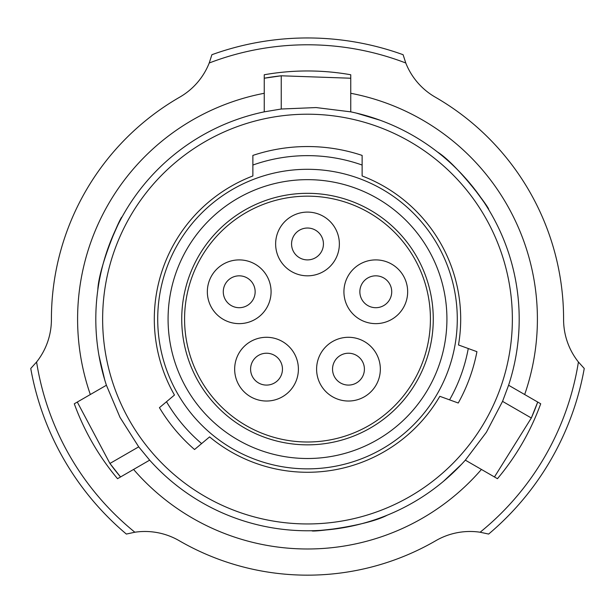 <?xml version="1.0" encoding="UTF-8"?>
<svg xmlns="http://www.w3.org/2000/svg" width="615" height="615" viewBox="0 0 615 615"><rect width="100%" height="100%" fill="white"/><g stroke="black" fill="none" stroke-linecap="round" stroke-linejoin="round"><path stroke-width="0.92" d="M446.921 319.077A139.421 139.421 0 0 1 307.5 458.506A139.421 139.421 0 0 1 168.079 319.077A139.421 139.421 0 0 1 307.5 179.657A139.421 139.421 0 0 1 446.921 319.077M181.733 319.077A125.767 125.767 0 0 0 307.5 444.845A125.767 125.767 0 0 0 433.268 319.077A125.767 125.767 0 0 0 307.5 193.318A125.767 125.767 0 0 0 181.733 319.077M362.127 165.043A163.436 163.436 0 0 0 252.873 165.043L252.873 155.418A172.546 172.546 0 0 1 362.127 155.418L362.127 175.959A153.197 153.197 0 0 1 458.49 344.969L476.933 351.68A172.546 172.546 0 0 1 458.252 403.017L449.58 399.858A163.436 163.436 0 0 0 468.261 348.528M457.283 319.077A149.783 149.783 0 0 0 307.5 169.302A149.783 149.783 0 0 0 157.717 319.077A149.783 149.783 0 0 0 307.5 468.861A149.783 149.783 0 0 0 457.283 319.077M512.364 319.077A204.864 204.864 0 0 0 307.5 114.213A204.864 204.864 0 0 0 102.636 319.077A204.864 204.864 0 0 0 307.5 523.949A204.864 204.864 0 0 0 512.364 319.077M194.548 449.519A172.546 172.546 0 0 1 159.431 407.668L166.504 401.733A163.436 163.436 0 0 0 201.62 443.584L194.548 449.519M449.58 399.858L439.81 396.306A153.197 153.197 0 0 1 209.584 436.896L201.62 443.584M166.504 401.733L174.468 395.045A153.197 153.197 0 0 1 252.873 175.959L252.873 165.043M343.923 291.764A31.865 31.865 0 0 0 375.788 323.636A31.865 31.865 0 0 0 407.66 291.764A31.865 31.865 0 0 0 375.788 259.899A31.865 31.865 0 0 0 343.923 291.764M359.852 291.764A15.936 15.936 0 0 0 375.788 307.7A15.936 15.936 0 0 0 391.724 291.764A15.936 15.936 0 0 0 375.788 275.828A15.936 15.936 0 0 0 359.852 291.764M316.602 369.161A31.865 31.865 0 0 0 348.474 401.026A31.865 31.865 0 0 0 380.339 369.161A31.865 31.865 0 0 0 348.474 337.289A31.865 31.865 0 0 0 316.602 369.161M332.538 369.161A15.936 15.936 0 0 0 348.474 385.09A15.936 15.936 0 0 0 364.411 369.161A15.936 15.936 0 0 0 348.474 353.225A15.936 15.936 0 0 0 332.538 369.161M234.661 369.161A31.865 31.865 0 0 0 266.526 401.026A31.865 31.865 0 0 0 298.398 369.161A31.865 31.865 0 0 0 266.526 337.289A31.865 31.865 0 0 0 234.661 369.161M250.589 369.161A15.936 15.936 0 0 0 266.526 385.09A15.936 15.936 0 0 0 282.462 369.161A15.936 15.936 0 0 0 266.526 353.225A15.936 15.936 0 0 0 250.589 369.161M207.34 291.764A31.865 31.865 0 0 0 239.212 323.636A31.865 31.865 0 0 0 271.077 291.764A31.865 31.865 0 0 0 239.212 259.899A31.865 31.865 0 0 0 207.34 291.764M223.276 291.764A15.936 15.936 0 0 0 239.212 307.7A15.936 15.936 0 0 0 255.148 291.764A15.936 15.936 0 0 0 239.212 275.828A15.936 15.936 0 0 0 223.276 291.764M275.635 243.963A31.865 31.865 0 0 0 307.5 275.828A31.865 31.865 0 0 0 339.365 243.963A31.865 31.865 0 0 0 307.5 212.098A31.865 31.865 0 0 0 275.635 243.963M291.564 243.963A15.936 15.936 0 0 0 307.5 259.899A15.936 15.936 0 0 0 323.436 243.963A15.936 15.936 0 0 0 307.5 228.027A15.936 15.936 0 0 0 291.564 243.963M430.423 319.077A122.923 122.923 0 0 0 307.5 196.162A122.923 122.923 0 0 0 184.577 319.077A122.923 122.923 0 0 0 307.5 442.001A122.923 122.923 0 0 0 430.423 319.077M187.221 344.431A122.923 122.923 0 0 0 192.287 361.92M383.06 222.13A122.923 122.923 0 0 0 367.931 212.044M480.138 532.229L488.648 534.058A281.124 281.124 0 0 0 584.25 368.47L578.415 362.012A274.29 274.29 0 0 1 480.138 532.229A68.288 68.288 0 0 0 435.843 540.677A256.086 256.086 0 0 1 179.157 540.677A68.288 68.288 0 0 0 134.862 532.229A274.29 274.29 0 0 1 36.585 362.012A68.288 68.288 0 0 0 51.414 319.431A256.086 256.086 0 0 1 179.765 97.132A68.288 68.288 0 0 0 209.223 62.999L211.898 54.712A281.124 281.124 0 0 1 403.102 54.712L405.777 62.999A274.29 274.29 0 0 0 209.223 62.999M405.777 62.999A68.288 68.288 0 0 0 435.236 97.132A256.086 256.086 0 0 1 563.586 319.431A68.288 68.288 0 0 0 578.415 362.012M51.414 319.454A256.086 256.086 0 0 1 179.78 97.124M281.247 109.016L264.25 111.853A211.698 211.698 0 0 0 106.41 385.244L120.017 417.393L138.706 446.844L149.66 460.151A211.698 211.698 0 0 0 465.34 460.151L486.38 432.284L502.547 401.372L508.59 385.244L524.672 394.523A229.902 229.902 0 0 0 350.75 93.28L350.75 111.853L316.095 107.563L281.247 109.016L281.247 75.791A244.701 244.701 0 0 0 264.25 78.228L281.247 75.791L350.75 78.228M138.706 446.844L109.931 463.464A244.701 244.701 0 0 0 120.54 476.963L109.931 463.464L77.29 402.049M502.547 401.372L531.322 417.992A244.701 244.701 0 0 0 537.71 402.049L531.322 417.992L494.46 476.963M508.59 385.244A211.698 211.698 0 0 0 350.75 111.853M443.338 481.453L461.55 464.279M387.189 515.201C366.186 526.34 310.137 532.482 311.974 530.73C313.204 531.183 323.075 530.284 341.594 528.008M98.969 355.532L104.727 379.893M264.25 111.853L264.25 93.28A229.902 229.902 0 0 0 90.328 394.523L106.41 385.244M149.66 460.151L133.578 469.437A229.902 229.902 0 0 0 481.422 469.437L465.34 460.151M97.808 290.034C98.669 266.28 121.37 214.666 121.97 217.133C120.963 217.964 116.804 226.966 109.516 244.14M380.201 120.256L356.223 113.068M437.503 152.005C457.637 164.62 490.978 210.061 488.556 209.377C488.341 208.093 482.614 199.99 471.39 185.092M90.328 394.523L74.292 403.786A248.114 248.114 0 0 0 117.542 478.693L133.578 469.437M350.75 93.28L350.75 74.761A248.114 248.114 0 0 0 264.25 74.761L264.25 93.28M481.422 469.437L497.458 478.693A248.114 248.114 0 0 0 540.708 403.786L524.672 394.523M36.585 362.012L30.75 368.47A281.124 281.124 0 0 0 126.352 534.058L134.862 532.229"/></g></svg>
